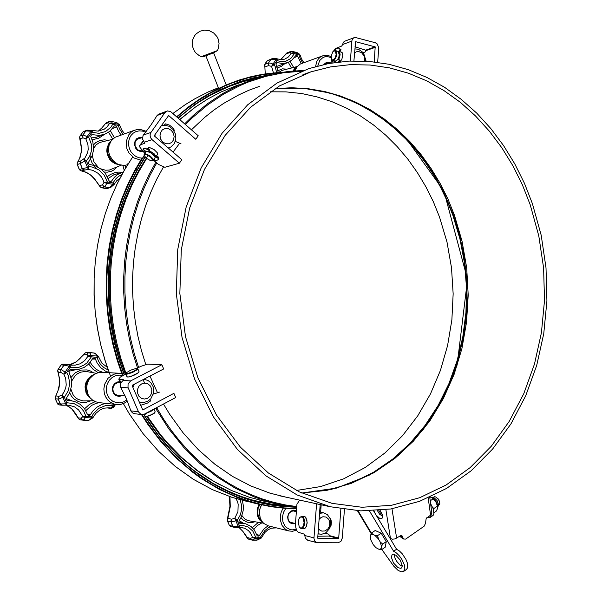 <?xml version="1.0" encoding="UTF-8"?>
<svg xmlns="http://www.w3.org/2000/svg" width="602" height="602" viewBox="0 0 602 602"><rect width="100%" height="100%" fill="white"/><g stroke="black" fill="none" stroke-linecap="round" stroke-linejoin="round"><path stroke-width="0.9" d="M530.196 204.77L522.348 184.822L512.881 165.776L501.872 147.821L489.381 131.146L475.505 115.93L460.342 102.355L444.013 90.601L426.652 80.834L408.427 73.211L389.494 67.891L370.049 65.001L350.311 64.64L330.498 66.912L310.865 71.864L279.486 85.966L250.5 107.291L225.118 135.36L204.492 169.343L189.622 208.051L181.255 249.996L179.847 293.475L185.499 336.661L197.93 377.74L216.524 415.064L240.394 447.196L268.409 473.044L299.367 491.879L331.995 503.325L361.945 507.268L391.435 505.289L419.714 497.719L446.135 484.986L470.147 467.626L491.307 446.225L509.247 421.385L523.71 393.753L534.486 363.969L541.431 332.658L544.479 300.451L543.606 267.988L538.82 235.886L530.196 204.77M532.409 203.589L524.417 183.264L514.785 163.872L503.565 145.586L490.841 128.602L476.694 113.108L461.237 99.292L444.585 87.328L426.878 77.402L408.276 69.674L388.96 64.294L369.124 61.396L348.979 61.103L328.775 63.503L308.751 68.643L277.01 83.068L247.693 104.778L222.033 133.298L201.181 167.785L186.153 207.035L177.703 249.559L176.288 293.625L182 337.391L194.574 379.042L213.386 416.885L237.519 449.506L265.866 475.776L297.177 494.972L330.205 506.711L360.726 510.865L390.788 508.961L419.624 501.346L446.564 488.455L471.042 470.847L492.617 449.107L510.917 423.868L525.666 395.777L536.653 365.489L543.756 333.651L546.879 300.91L546.006 267.89L541.16 235.239L532.409 203.589M259.424 86.372L248.927 90.255L238.625 94.928L223.605 103.416L213.958 110.038L204.65 117.405L191.428 129.836M179.652 143.284L173.045 152.073M163.586 166.724L156.926 178.952L151.004 191.76L145.85 205.094L141.5 218.872L137.978 233.027L135.315 247.497L133.524 262.186L132.621 277.033L132.606 291.947L133.493 306.854L135.269 321.664L137.926 336.3L141.44 350.688L145.797 364.752M150.003 376.062L157.468 392.73M163.511 404.077L169.598 414.146L183.121 432.906L198.261 449.634L214.756 464.15L232.357 476.302L250.801 485.98L269.824 493.128L285.694 497.094M301.452 71.247L283.738 72.729L266.099 76.266L248.724 81.864L240.183 85.446L223.538 94.145L207.607 104.868L192.587 117.548L185.484 124.591M156.716 162.924L149.875 175.573L143.795 188.825L138.498 202.603L134.028 216.84L130.416 231.477L127.692 246.421L125.856 261.599L124.945 276.928L124.953 292.331L125.878 307.727L127.722 323.018L130.468 338.136L134.103 352.99L138.603 367.513M143.133 379.629L144.563 383.105M154.436 408.939L156.445 408.382L156.67 407.742L163.902 419.662L171.751 430.964L180.171 441.605L189.126 451.553L198.555 460.756L208.42 469.184L218.661 476.814L229.234 483.632L240.085 489.599L251.162 494.724L262.419 498.99L273.805 502.384L285.265 504.927L296.748 506.606M319.993 507.411L321.001 507.366M264.993 501.308L249.559 497.305L231.627 490.562L214.192 481.638L197.464 470.583L181.661 457.467L166.98 442.41L160.124 434.192L147.505 416.486M303.378 70.517L289.141 71.322L271.374 74.166L253.803 79.088L237.873 85.507L222.424 93.686L207.6 103.619L193.543 115.23L184.679 123.884M155.835 162.171L148.927 174.889L142.779 188.208L137.429 202.069L132.914 216.404L129.264 231.123L126.503 246.165L124.652 261.449L123.726 276.882L123.734 292.391L124.667 307.885L126.525 323.289L129.302 338.505L132.974 353.457L137.519 368.063M155.843 408.66L168.808 428.88L183.527 447.166L199.751 463.292L217.232 477.093L235.706 488.44L254.909 497.252L274.58 503.498L285.626 505.846L296.688 507.411M319.94 508.141L320.949 508.088M125.938 373.315L120.784 358.115L116.607 342.493L113.454 326.555L111.34 310.391L110.279 294.1L110.279 277.793L111.34 261.569L113.447 245.533L116.592 229.783L120.746 214.41L125.871 199.518L131.936 185.175L138.889 171.487L146.677 158.514M179.81 119.595L195.492 107.005L207.878 98.939L220.701 92.083L238.324 84.859M134.562 413.664L132.515 412.912L130.98 411.151L126.525 399.164L120.505 386.77L120.678 383.03L123.688 379.757L118.722 379.087L120.257 377.183L125.75 374.09M161.863 364.759L163.646 368.981L132.38 385.212L132.207 385.822L142.757 409.924L173.918 393.362L175.679 397.546L143.404 414.597L140.695 414.214L138.58 412.099L127.985 387.372L128.053 383.91L130.596 380.908L161.863 364.759L147.588 364.157L140.733 366.415L136.85 368.409M150.222 400.217L150.297 401.128L147.573 403.016L140.575 405.357M118.722 379.087L120.566 383.331M307.772 540.235L305.455 538.346L304.431 534.215L298.246 532.258L296.967 530.806L295.793 527.751L295.477 523.033L296.937 504.235L299.683 500.119M344.427 509.412L342.297 538.037L340.898 541.409L338 542.801L317.021 542.703L314.876 541.281L313.981 538.384L316.599 503.769M320.211 504.551L317.713 538.18L338.369 538.459L338.715 538.075L329.414 535.667L329.061 536.104L317.803 536.262M329.888 518.013L330.995 519.88L331.439 522.551L331.017 525.561L329.888 527.563M325.072 533.259L328.797 534.23L329.414 535.667M350.341 61.043L351.959 40.379L353.178 38.204L355.361 37.452L375.317 42.742L377.258 43.969L378.741 47.708L377.68 62.33M374.241 61.893L375.159 46.888L355.654 41.658L353.908 60.93M333.448 51.17L335.675 48.476L341.695 46.045L342.591 44.533L351.861 41.064M339.987 61.833L341.816 59.493L342.764 55.512L342.139 52.6L340.408 51.87M342.591 44.533L343.275 42.456L344.449 41.335L354.051 37.67M354.984 46.813L365.73 50.222L365.256 51.96L363.111 52.833M365.452 58.62L366.121 61.186M143.396 141.124L140.537 144.751L144.856 143.178L142.539 139.085L143.02 135.51L150.959 124.998L157.167 115.381L158.74 114.139L166.649 111.182M164.843 112.642L167.522 110.934L170.765 111.686L198.171 135.781L195.785 139.265L168.665 115.516L154.451 135.45L154.556 136.105L181.834 159.665L179.404 163.21L152.058 139.664L150.658 137.835L150.079 135.014L150.666 132.884L164.843 112.642L157.054 115.531M140.537 144.751L139.611 145.819L139.927 147.347L143.148 151.35M157.137 154.985L157.784 154.262L157.385 152.931L154.074 149.62L149.815 147.61L148.574 147.625L147.972 148.461M142.998 141.259L139.837 145.24M164.504 124.915L165.648 123.846L169.516 125.148L173.271 128.316L174.151 129.859L174.068 131.003M376.092 515.086L379.719 518.405L382.059 518.292L382.601 516.892L382.383 514.898L380.088 510.323M374.023 510.759L374.895 513.092M391.578 540.912L392.338 539.159M378.771 510.443L380.313 512.972L382.27 514.499M400.586 535.629L402.542 536.879L403.566 538.993L405.695 539.114L424.132 526.238L425.479 523.439L426.118 518.691L430.942 514.785L431.875 513.25L429.745 497.207M402.542 536.879L402.046 535.855L400.955 535.547L394.92 538.963L392.512 539.174L390.465 538.512L385.852 509.691M400.014 535.885L400.977 537.33M377.364 510.549L379.644 514.296L381.329 515.357L382.443 515.139M296.515 490.495L320.633 486.559L343.682 478.786L365.248 467.476L384.979 452.96L402.587 435.6L417.826 415.771L430.505 393.889L440.468 370.343L447.61 345.548L451.854 319.91L453.156 293.844L451.515 267.747L446.955 242.027L439.52 217.089L433.252 201.602L425.847 186.718L417.367 172.548L407.832 159.184L397.305 146.737L385.844 135.307L373.518 125.005L360.387 115.923L346.549 108.149L332.093 101.776L317.111 96.892L301.722 93.558L286.033 91.858L270.185 91.828M265.994 75.446L252.637 78.027L239.4 81.782L219.963 89.615L207.404 96.297L195.244 104.131L177.959 117.962M145.097 156.655L137.166 169.824L130.092 183.73L123.922 198.291L118.707 213.432L114.485 229.053L111.295 245.067L109.158 261.366L108.097 277.853L108.112 294.431L109.21 310.986L111.385 327.405L114.621 343.607L118.895 359.469L124.17 374.903M143.69 414.665L151.666 426.743L160.305 438.106L169.546 448.723L179.328 458.536L189.607 467.513L200.315 475.625L211.4 482.834L222.8 489.133L234.456 494.49L246.301 498.915L258.296 502.392L270.358 504.92L282.458 506.508L294.521 507.162M261.674 76.612L240.672 81.827L228.263 86.379L219.444 90.323L206.516 97.283L198.141 102.596L189.984 108.45L178.23 118.203M145.187 157.092L137.279 170.238L130.235 184.114L124.087 198.637L118.895 213.74L114.696 229.324L111.52 245.3L109.391 261.554L108.337 278.004L108.36 294.536L109.466 311.038L111.641 327.42L114.877 343.569L119.136 359.394L124.403 374.783M143.976 414.605L144.48 415.403M145.105 416.411L157.829 434.516L172.021 450.875L187.478 465.316L195.62 471.78L212.581 483.113L230.273 492.263L248.491 499.186L269.275 504.288L290.104 506.575M195.138 107.261L179.682 119.482M147.498 156.324L139.378 169.358L132.124 183.159L125.788 197.644L120.415 212.724L116.051 228.316L112.74 244.314L110.497 260.613L109.346 277.116L109.301 293.716L110.362 310.293L112.521 326.743L115.757 342.967L120.054 358.845L125.374 374.286M146.775 416.622L160.072 435.058L169.817 446.293L180.179 456.625L196.741 470.335L208.352 478.221L220.34 485.069M381.811 549.506L393.67 566.128L397.914 570.26L401.15 571.81L403.603 571.448L404.883 568.401L404.439 565.143L401.94 559.476L399.374 555.894L396.477 553.027L393.625 551.251L369.462 510.925M400.94 568.356L397.975 567.648L393.512 562.953L391.315 557.128L392.18 554.517L393.52 554.239L395.92 555.277L400.24 560.101L402.204 565.677L401.85 567.581L400.94 568.356M394.235 554.397L395.01 558.182L396.71 561.357L399.826 564.857L402.204 566.241M403.603 571.448L406.523 569.394L407.637 567.648L407.373 563.096L405.921 559.341L402.317 553.855L399.419 551.003L396.567 549.227L373.511 510.782M430.633 503.716L433.38 509.074L433.892 513.875L433.131 515.402L429.783 517.743L426.81 517.75M431.228 514.507L430.897 516.411L429.956 517.637M334.577 50.515L336.556 48.491L338.67 48.077L340.122 49.56L338.49 51.764M338.7 48.085L340.943 49.552L340.724 50.576L339.393 51.915M336.247 50.786L335.788 50.673M334.17 60.787L335.171 62.45M333.335 60.576L334.787 62.503M335.254 62.435L335.607 61.088M337.805 59.335L339.272 60.034L338.482 62.006M338.783 59.59L340.077 60.155L339.551 61.886M332.951 62.781L332.191 60.125M331.145 56.295L331.92 59.583L332.567 59.944L334.095 59.35L335.457 57.258L336.119 54.451L335.374 51.223L333.99 50.892L332.771 51.847L331.145 56.295M331.484 58.928L332.485 60.328L333.99 60.185L335.698 58.116L336.458 56.016L336.653 52.795L336.119 51.238L334.945 50.478L333.388 51.23M335.156 61.035L336.435 60.802L337.624 59.613L338.903 56.641L339.167 54.436L338.128 51.388L335.261 50.53M338.279 59.432L339.656 55.572L338.858 52.457M338.753 59.636L340.145 54.752L339.686 52.366L338.798 51.463M365.565 61.156L364.654 55.625L362.494 52.065L358.303 49.176L354.826 48.875M364.534 61.095L364.661 58.477L363.969 55.866L361.621 52.758L358.401 51.471L356.271 51.855L354.495 53.194M331.123 56.641L328.466 55.587L325.644 55.271L322.92 55.753L320.46 56.994L318.375 58.936L316.802 61.464L315.531 66.581M322.499 55.903L300.406 63.94L297.079 66.702L294.988 70.833M331.153 57.566L327.33 56.565L324.809 56.836L322.484 57.845L319.685 60.599L317.796 65.964M329.136 62.638L326.292 62.555L323.68 64.542M327.164 63.323L324.561 64.346M146.391 158.273L150.733 160.749L152.043 160.907L152.795 160.252L150.59 157.017L146.03 154.458L144.518 154.466L144.179 155.414L146.391 158.273M152.487 160.862L153.442 160.049L152.991 158.785L149.815 155.67L145.052 153.683L144.096 154.104L144.141 155.188M153.314 160.486L155.023 158.017L155.045 157.002L151.538 153.194L146.775 151.215L145.85 151.599L144.126 154.067M155.045 156.204L153.156 153.344L149.123 150.997M155.707 157.032L155.7 155.91L154.082 153.736L149.063 150.53M168.726 147.821L170.878 146.933L174.241 143.667L175.837 138.994L175.332 133.855L172.842 129.287L168.853 126.194L164.173 125.231L161.321 125.81M155.038 134.607L155.015 136.504M162.931 142.132L165.866 143.735L169.034 143.833L171.803 142.411L173.632 139.769L174.166 136.413L173.301 133.012L171.209 130.235L168.289 128.625L165.121 128.504L162.337 129.904L160.486 132.553L159.944 135.924L160.817 139.348L162.931 142.132M127.993 164.09L127.331 163.992L128.181 163.789M146.278 131.319L140.07 129.377L136.902 129.55L133.734 130.574L131.244 132.147L128.798 134.765L126.262 141.252L126.871 148.521L128.978 152.983L134.163 158.017L140.702 160.094M134.63 130.19L114.974 137.316L111.159 140.845L109.022 145.458L108.593 150.711L109.045 153.367L109.925 155.933L112.852 160.463L116.991 163.714L119.354 164.73L124.283 165.377L127.421 164.782M145.594 132.199L142.456 131.101L139.212 130.89L136.09 131.575L133.298 133.125L131.018 135.427L129.407 138.347L128.572 141.673L128.58 145.187L129.415 148.664L131.033 151.855L133.32 154.548L136.127 156.58L139.25 157.799L142.493 158.138L144.187 155.451M142.381 137.504L139.679 137.309L136.782 138.61L135.066 140.876L134.449 144.615L135.728 148.333L137.474 150.252L140.876 151.712L143.238 151.553M140.153 138.242L137.866 138.836L135.984 140.499L135.081 142.463L135.096 145.842L137.534 149.65L139.468 150.703L142.584 150.824M123.327 171.976L117.495 174.58L114.29 177.364L111.49 181.21L110.158 181.571L109.052 180.713L105.463 173.579L101.58 169.44L95.146 165.723L89.299 164.429L88.223 162.916L92.287 155.459L93.521 150.033L92.956 142.463L90.729 136.436L91.226 134.983L92.226 134.622L99.149 135.473L104.771 134.284L109.632 131.454L114.124 126.096L115.02 125.69L116.472 126.428L118.511 131.161L121.032 134.938M79.908 136.112L82.745 132.222M79.592 137.617L81.104 146.625L81.135 152.374L79.63 158.326L77.176 163.059L77.222 164.624L77.274 162.788L80.066 157.558L81.345 151.892L81.39 147.663L80.277 138.859L83.031 137.843L82.594 136.376L82.978 134.931L87.102 136.549L85.868 138.851L83.031 137.843L82.534 136.383L82.903 134.946L80.006 136.037L79.705 137.444L80.277 138.859L79.607 137.715L79.833 136.391M82.888 134.953L85.823 130.912L86.974 130.22L91.767 130.295L90.977 131.198L92.226 131.484L91.978 132.32L90.977 131.198L85.823 130.912L87.064 130.198M92.226 131.484L92.121 130.371L98.216 131.146L104.229 129.197L107.194 126.796L109.444 123.643L111.799 123.892L112.107 123.004L110.625 122.966L109.444 123.643L108.352 122.695L109.888 121.363L111.648 121.679L112.702 124.275L118.278 125.382L118.571 124.29L116.081 122.349M87.102 136.549L88.637 136.94L87.862 137.512L87.102 136.549M79.261 169.403L80.495 170.667L86.206 172.262L91.128 175.34L94.175 178.305L100.203 186.763L101.437 187.711M81.353 170.908L79.389 169.734L77.252 164.617M106.396 182.12L103.988 182.414L106.516 183.286L106.396 182.12L107.352 182L105.305 186.229L104.53 186.913L103.92 186.68L102.581 184.791L103.988 182.414L102.867 179.456L101.264 176.74L98.066 173.301L92.731 170.298L88.306 169.463L88.833 167.597L87.553 167.612L88.306 169.463L84.498 170.057L82.858 169.282L82.271 168.583L87.553 167.612L88.757 166.619L86.379 160.922L84.792 161.005L80.179 163.601L80.45 161.328L84.927 157.935L87.614 152.577L88.178 149.552L87.997 144.849L85.868 138.851L87.862 137.512M109.511 187.704L104.507 186.913L110.557 187.538L109.429 187.741L113.025 184.393L112.965 182.955L107.352 182L104.206 175.19L98.946 169.945L92.302 167.04L88.757 166.619L88.833 167.597M98.254 131.138L101.994 127.812L105.704 123.267L101.783 128.113L98.276 131.138M82.263 168.59L79.502 169.681L81.496 170.9L84.694 170.05L82.497 168.966L80.179 163.601L77.304 164.527L77.282 163.007L78.102 161.78L80.856 160.877L80.156 163.134L82.361 168.552M85.732 160.162L84.792 161.005L83.964 159.063L86.379 160.922L89.502 156.633L91.271 151.493L91.278 144.059L88.637 136.94L89.954 134.863L91.978 132.32L98.991 133.366L105.598 131.567L110.836 127.218L112.702 124.275L111.799 123.892M119.076 125.336L118.571 124.29L119.813 125.427L118.278 125.382L119.474 128.798L122.966 134.261M109.429 187.741L106.81 188.531L104.229 188.283L101.392 187.696L104.507 186.913M110.091 187.696L107.118 188.479M114.395 184.107L113.725 183.369L113.025 184.393L114.102 184.505L116.811 180.683L119.986 178.162M113.725 183.369L112.965 182.955L116.051 178.538L118.752 176.273L121.845 174.655M101.196 187.583L100.082 186.801L99.744 185.559L102.581 184.791L103.303 186.131L104.59 186.876M85.823 130.912L83.226 131.725L86.598 130.341M109.519 121.484L106.351 122.718L105.5 123.779L108.352 122.695L109.489 121.506L110.888 121.318M85.92 130.882L82.978 134.931M109.797 143.238L107.72 148.303L107.705 152.577L108.435 155.384L111.505 160.267L113.989 162.292L116.818 163.624M154.029 409.157L155.15 411.821L154.27 413.303L149.748 415.779L145.631 416.599M155.098 412.054L153.201 413.702L149.529 415.493L146.098 416.441L144.811 416.178M153.788 409.285L151.034 411.332L146.542 413.175M152.72 409.864L147.618 412.596M138.972 372.021L137.587 373.383L133.599 375.475L129.295 376.935L127.263 377.01M137.888 368.86L139.085 371.743L137.647 373.18L131.191 376.242L128.271 376.995L126.909 376.784M137.105 368.469L137.881 368.845L137.512 369.583L132.35 372.555L126.563 374.263L125.713 373.985L126.269 372.796L130.529 370.245L136.097 368.432L137.053 368.447L137.158 369.026L133.531 371.411L128.098 373.428L126.39 373.624L125.999 373.172M139.1 401.91L143.268 402.603L147.565 401.399L150.801 398.802L153.563 393.053L153.156 386.68L151.14 383.03L148.024 380.449L143.81 379.275M134.502 384.114L132.891 387.417M147.693 398.2L150.267 395.966L151.727 392.767L151.794 389.238L150.447 386.07L147.949 383.88L144.789 383.105L141.598 383.903L139.002 386.13L137.519 389.343L137.452 392.895L138.821 396.086L141.335 398.268L144.503 399.021L147.693 398.2M106.027 403.385L102.016 404.409L97.05 407.065L92.866 411.031L90.18 415.056L88.878 415.598L87.674 414.853L84.566 408.743L80.058 404.228L74.392 401.399L66.762 400.074L66.318 398.404L69.704 392.76L71.683 385.28L71.487 379.501L68.794 371.268L70.08 369.741L77.748 369.733L84.16 367.438L88.321 364.376L92.791 358.529L93.927 357.987L95.206 358.619L97.246 363.126L100.752 367.694L105.297 371.035L109.18 372.585M57.995 369.485L57.687 371.095L59.41 378.094L59.59 384.324L58.846 388.508L55.399 397.094L55.279 398.787M63.714 396.455L61.946 395.047L62.766 397.328L63.714 396.455L64.376 397.2L62.766 397.328L59.034 399.006L58.161 399.149L58.04 398.712L58.695 396.432L61.946 395.047L63.812 392.451L65.686 388.027L66.258 384.874L65.716 378.545L63.872 374.211L65.874 373.097L65.099 372.104L63.872 374.211L61.05 372.525L60.659 370.456L60.892 369.605L61.472 369.771L65.099 372.104L66.664 372.465L70.08 367.378L69.064 366.204L63.902 365.151L65.641 364.202L70.156 364.91L70.08 367.378L71.864 367.717L79.05 367.265L84.047 365.068L86.959 362.825L91.316 356.835L97.042 357.332L97.351 356.053L95.409 353.705L93.498 352.93L89.292 352.606L90.338 353.6L91.316 356.835L88.027 356.045L86.989 354.239L84.197 354.179L76.702 361.493L73.09 363.623L69.441 364.789M58.161 399.149L60.305 404.002L61.284 404.988L62.262 405.251L60.305 404.002L65.603 403.754L66.83 402.746L66.912 403.694L65.603 403.754L66.145 405.116L69.779 405.312L66.498 405.176L66.912 403.694M88.246 420.505L83.144 420.211L88.938 420.286L91.76 418.006L91.677 416.689L85.92 416.343L84.227 419.564L82.497 420.015L81.165 418.247L82.406 417.013L82.098 415.388L78.666 409.932L74.603 406.877L68.929 405.214M107.886 408.021L111.046 408.389L110.58 408.028L111.927 407.825L112.98 406.839L112.13 406.643L112.514 405.74L113.56 407.313L115.561 404.424M87.124 352.569L85.206 352.877L84.197 354.179L84.566 353.344L79.773 358.717L75.844 362.02L69.411 364.782M65.987 405.199L69.335 406.929L72.436 409.571L75.829 413.89L78.584 418.699L72.052 409.27L69.463 407.065L65.957 405.199M80.216 419.782L78.982 419.127L78.395 417.856L81.165 418.247L81.91 419.564L83.234 420.204L80.239 419.79M60.305 404.002L57.499 403.664L59.282 404.89L57.747 404.1L55.226 398.72L58.251 399.141L60.396 404.002M84.942 416.531L85.085 417.615L82.519 416.629L85.92 416.343L83.723 411.256L80.216 407.087L73.993 403.536L66.83 402.746L65.641 400.443L64.376 397.2L68.342 390.706L69.734 383.218L68.35 375.806L66.664 372.465L65.874 373.097M60.892 369.605L58.085 369.455L57.769 370.508L58.356 372.367L61.05 372.525L60.704 370.012L63.902 365.151L61.193 364.895L62.706 364.105L65.979 364.202M63.902 365.151L66.16 364.225M89.292 352.606L87.907 353.05L86.989 354.239L87.96 353.058L89.352 352.614L85.935 352.584L84.558 353.351M70.336 366.452L69.064 366.204L69.937 364.902L75.047 365.196L80.269 363.721L84.754 360.553L88.306 355.82L90.721 355.466L90.398 356.504M89.374 352.621L94.386 353.073M108.262 370.072L103.965 367.709L100.414 364.195L98.397 360.952L97.042 357.332L97.863 357.159L97.351 356.053L98.382 356.369L94.792 353.186M97.863 357.159L98.638 356.911L98.382 356.369M107.653 407.975L110.437 408.276M112.13 406.643L110.926 407.99L108.992 407.795M93.19 417.344L92.46 416.983L91.76 418.006L92.858 417.818L95.688 413.521L100.225 409.744L104.206 408.164L108.97 407.795M92.46 416.983L91.677 416.689L93.588 413.423L98.909 408.284L105.546 405.597L112.514 405.74L113.65 404.213M55.301 397.064L55.226 398.72L55.256 397.177L56.167 395.996L58.853 396.274L58.138 397.606L58.251 399.141M91.098 376.762L88.825 378.944L87.117 381.638L85.823 386.281L86.199 391.059L87.365 393.994L89.179 396.515M140.206 414.492L143.208 414.77L146.068 413.958L146.512 413.19M156.813 408.103L157.099 407.516M317.999 533.658L321.453 534.32L325.893 532.747L329.286 528.857L330.791 523.635L330.084 518.495L327.375 514.567L323.537 512.821L319.542 513.325M318.405 528.3L319.873 530.106L321.822 531.13L325.08 530.956L327.932 528.819L329.204 526.584L329.776 524.026L329.58 521.46L328.639 519.21L326.118 517.013L322.898 516.742L320.813 517.705L319.083 519.458M283.128 508.216L281.254 511.835L280.276 515.846L280.276 519.94L282.082 525.508L285.739 529.527L288.892 530.979L292.61 531.288L296.598 530.121M264.466 501.188L262.818 502.979M261.546 504.905L260.087 508.381L259.447 512.121L260.109 517.622L261.577 520.843L263.751 523.431L268.357 525.832M296.59 508.713L285.905 508.276L283.474 512.4L282.443 517.186L282.97 521.942L284.979 525.997L286.454 527.57L290.081 529.542L292.105 529.873L296.199 529.166M296.417 510.865L293.58 510.15L290.698 511.188L288.516 513.739L287.605 517.126L288.192 520.482L290.134 522.935L292.926 523.853L295.07 523.409M295.559 511.467L293.272 510.88L291.037 511.527L289.186 513.235L288.087 515.658L287.952 518.33L288.81 520.722L290.495 522.355L292.963 522.905M306.034 517.848L307.163 522.521L305.899 527.254M301.662 516.388L305.169 516.847L306.892 520.181L307.08 523.304L306.426 526.216L305.191 528.082L303.837 528.631M299.555 517.825L301.316 516.411L302.964 516.983L304.048 518.676L304.695 522.476L304.356 525.132L302.851 527.992L301.038 528.548L299.412 527.111M298.268 521.776L298.961 518.864L300.27 517.133L301.188 516.817L302.919 517.855L304.1 522.476L303.498 525.847L301.986 527.909L300.157 527.864L299.186 526.75L298.268 521.776M144.533 153.48L142.885 150.492L143.615 148.935L145.616 148.829L148.212 149.65L149.033 150.462L148.641 151.621M143.065 149.371L144.209 148.092L146.64 148.069L149.251 149.115L149.288 150.613M146.053 151.403L144.533 150.553L145.044 152.75M145.09 150.741L145.631 151.907M154.217 159.176L154.849 159.252L154.518 158.747M155.03 156.949L157.777 157.762L158.153 159.68L156.49 160.493L153.706 159.914M155.767 156.129L157.589 156.43L158.642 157.257L158.808 158.627L158.055 159.861M278.305 72.503L275.987 64.166L276.785 62.616L283.166 63.541L287.929 62.54L291.857 60.102L296.237 55.098L297.554 55.963L301.196 63.579M299.615 54.91L300.052 55L299.57 54.18L299.119 53.969L299.615 54.91L298.968 54.917L299.119 53.969L297.012 52.547M292.248 51.351L294.009 52.683L294.303 53.744L293.52 53.375L293.52 52.555L291.225 53.209L289.946 52.54L286.213 53.879L280.683 59.681M264.699 64.467L265.241 73.911M273.489 72.895L271.57 66.355L273.564 65.069L272.856 64.196L271.57 66.355L268.515 65.626L268.394 62.984L270.561 63.142L274.241 64.564L277.018 60.456L276.077 59.44L270.832 59.387L271.78 58.793M280.622 59.673L286.725 53.066L290.623 51.494M268.394 62.984L264.88 64.309L264.94 66.536L265.151 66.882L268.515 65.626L268.236 63.323L270.832 59.387L267.318 60.727L271.487 58.891M291.15 51.358L289.637 52.57L290.615 51.509L292.271 51.358M270.832 59.387L272.33 58.695L276.536 58.703L277.146 59.086L277.018 60.456L278.463 60.99L281.405 61.57L285.724 61.216L290.751 58.537L294.303 53.744L298.968 54.917L300.466 59.192L302.791 62.999M277.191 59.711L276.077 59.44L276.506 58.703M293.52 53.375L291.225 53.209L288.486 56.889L284.723 59.146L280.923 59.696L276.928 58.8M273.564 65.069L274.241 64.564L275.249 66.762L276.657 72.616M296.274 67.883L293.784 70.916M268.146 525.779L263.834 529.075L259.236 535.712L258.115 536.247L257.152 535.66L254.21 529.783L250.891 526.389L245.736 523.83L239.265 523.033L238.926 521.212L241.394 516.809L243.133 510.88L243.404 506.29L242.365 500.39M229.941 496.334L230.235 506.764L227.308 520.858M232.884 526.291L230.92 521.889L232.771 526.276L233.824 527.232L232.771 526.276L238.174 526.411L239.303 525.478L237.188 520.467L232.206 521.844L230.814 521.498L231.484 519.187L234.765 518.36L237.91 511.655L238.189 504.28L237.466 501.496L235.879 498.599M254.789 537.3L252.404 537.293L254.24 538.248L254.842 538.241L254.789 537.3L255.639 537.089L255.526 537.571L253.48 539.889L251.576 539.836L250.62 538.406L252.23 537.594L252.095 536.307L250.274 532.747L248.37 530.573L244.397 528.127L238.919 527.472M252.434 540.144L257.995 539.919L260.538 538.263L260.553 537.112L261.2 537.33L260.538 538.263L261.185 538.143L257.009 540.144M238.964 527.442L242.945 531.385L248.513 539.099L247.655 538.594L247.272 537.481L250.62 538.406L251.215 539.588L252.343 540.129M261.2 537.33L261.659 537.511L264.812 532.514L267.995 529.79L271.555 528.172L276.318 527.856M230.912 521.889L227.481 521.001L227.466 519.601L228.196 518.352L231.484 519.187L231.025 521.904M236.594 519.797L235.721 520.602L234.765 518.36L237.188 520.467L240.251 515.019L241.447 510.428L241.613 505.733L240.213 499.826M232.771 526.276L229.332 525.365L230.558 526.366L229.422 525.644L227.195 519.94M243.095 527.736L238.791 527.533L239.355 526.336L238.174 526.411L238.783 527.533L234.155 527.314M239.355 526.336L239.303 525.478L242.395 525.313L248.22 527.013L252.855 531.145L255.639 537.089L258.092 537.247L260.553 537.112L264.888 530.528L268.259 527.856L271.05 526.509M259.816 504.506L258.145 508.284L257.746 513.769L259.477 518.713L261.968 521.43M259.733 516.14L259.357 510.368L261.381 504.867M121.574 373.564L117.736 373.315L113.462 374.354L107.976 378.297L104.567 384.377L103.815 389.035L104.387 393.685L105.613 396.846L108.074 400.307L110.467 402.317L114.184 404.062L117.872 404.619L121.235 404.235L124.448 403.039L127.331 401.09M119.143 373.278L102.37 372.375L98.118 372.706L94.108 374.354L89.314 378.974L87.365 383.083L86.628 387.598L87.93 394.227L90.097 397.756L92.302 399.886L95.808 401.85L99.435 402.67M122.853 375.588L119.158 375.106L115.456 375.791L112.055 377.582L109.248 380.336L107.269 383.82L106.291 387.748L106.403 391.782L107.585 395.582L109.745 398.817L112.694 401.233L116.178 402.61L119.911 402.851L123.568 401.933L126.856 399.939M119.806 381.615L116.788 382.142L114.23 384.016L112.657 386.883L112.371 390.156L113.748 393.67L116.141 395.71L119.158 396.394L122.176 395.582M120.234 382.609L117.744 382.616L115.253 383.85L113.485 386.13L112.807 388.982L113.349 391.827L114.899 394.001L117.172 395.251L119.768 395.363M381.645 549.618L378.854 549.265L380.223 549.212L381.141 548.384L381.645 549.618L385.22 547.18L386.258 541.619L381.232 533.229L375.234 530.497L371.637 532.898L372.743 534.358L371.389 534.433L370.493 535.283L371.637 532.898M382.661 544.065L381.495 546.45L380.186 541.89L382.661 544.065L386.258 541.619M377.627 535.652L378.432 538.956L374.828 535.313L377.627 535.652L381.232 533.229M370.493 535.283L370.546 539.362L373.202 544.644L375.987 547.685L378.854 549.265M438.602 505.063L439.535 504.303L439.806 503.084L438.519 499.57L435.705 496.936L434.343 496.733L433.387 497.297M439.806 503.174L438.753 499.397L435.585 496.883M202.52 56.227L217.457 50.545L218.413 48.333L219.083 43.532L218.059 38.754L216.938 36.572L213.665 32.944L209.368 30.694L204.597 30.1L199.954 31.244L196.184 33.832L194.694 35.578L192.7 39.747L192.256 42.035L192.55 46.693L194.363 51.004L195.778 52.878L199.412 55.775L201.527 56.716L202.52 56.227M205.824 55.715L213.62 52.698M437.752 507.268L437.443 504.408L435.901 501.233L433.553 498.614L431.175 497.305M430.189 497.011L432.266 497.959L435.705 501.443L437.699 506.771L437.519 508.547L436.292 511.068L434.027 512.611M433.463 509.337L433.944 508.472L432.785 507.561M437.722 507.704L438.595 504.626L437.044 500.465L433.786 497.47L430.626 497.117M301.768 493L336.631 488.056L369.199 475.234L398.336 455.428L423.138 429.67L442.914 399.126L457.166 364.978L467.513 279.403L443.93 191.007L404.95 136.722L382.774 118L358.137 103.348L331.559 93.287L303.641 88.261L275.091 88.629L291.737 87.734L308.262 88.697L324.538 91.474L340.416 95.989L355.767 102.159L370.478 109.895L384.437 119.098L397.561 129.663L409.751 141.478L420.941 154.428L431.055 168.394L440.039 183.271L447.85 198.916L454.435 215.23L462.065 241.169L466.663 267.928L468.175 295.063L466.573 322.138L461.862 348.701L454.104 374.324L443.373 398.547L429.79 420.926L413.529 441.033L394.814 458.423L373.917 472.683L351.177 483.429L326.976 490.299L301.783 493.008M331.378 489.351L353.223 482.315L373.797 472.111L392.813 459.01L410.015 443.305L425.2 425.313L438.196 405.364L448.859 383.783L457.084 360.907L462.803 337.067L465.956 312.611L466.527 287.869L464.518 263.172L459.943 238.851L452.862 215.245L447.241 201.113L440.702 187.463L433.274 174.369L424.989 161.908L415.877 150.161L405.981 139.197L395.341 129.099L384.016 119.933L372.051 111.784L359.507 104.703L346.459 98.766L332.974 94.025L319.128 90.548L305.011 88.381M374.873 472.073L391.21 460.929L406.237 447.858L419.827 433.056L431.852 416.727L442.229 399.066L450.868 380.291L457.723 360.613L462.735 340.235L465.873 319.376L467.129 298.231L466.49 277.025L463.969 255.955L459.582 235.239L453.359 215.072L444.366 193.588L433.252 173.316L420.121 154.548L412.844 145.812L396.951 129.814L379.418 115.99L370.102 109.978L350.507 99.894M218.375 87.764L208.209 91.971L194.965 98.705L185.311 104.582L172.894 113.5L185.311 104.582L194.965 98.705L208.209 91.971L218.375 87.764M110.482 376.024L105.064 360.523L100.692 344.577L97.389 328.293L95.176 311.761L94.085 295.108L94.108 278.425L95.251 261.84L97.501 245.45L100.843 229.362L105.245 213.687L110.67 198.517L117.081 183.949L124.418 170.065L132.636 156.964L124.433 170.073L117.097 183.956L110.693 198.525L105.275 213.687L100.873 229.362L97.532 245.443L95.282 261.832L94.138 278.417L94.115 295.093L95.214 311.753L97.419 328.278L100.722 344.57L105.094 360.508L110.505 376.009M141.696 414.951L147.911 424.568L161.562 442.493L176.657 458.521L192.986 472.487L201.55 478.665L219.301 489.321L237.722 497.688L256.572 503.716L232.131 497.433L212.453 489.682L193.43 479.327L175.34 466.452L158.461 451.161L143.065 433.628L129.392 414.048L123.312 403.566L129.415 414.041L143.08 433.628L158.476 451.161L175.355 466.452L193.445 479.335L212.461 489.682L232.139 497.433L248.498 501.82M281.157 72.345L264.88 73.963L251.914 76.484L239.069 80.104L226.886 84.626L213.642 90.827L200.79 98.269L188.411 106.923L176.597 116.758M141.952 158.138L134.223 171.359L127.338 185.288L121.348 199.849L116.306 214.959L112.243 230.528L109.188 246.474L107.164 262.69L106.2 279.08L106.291 295.552L107.442 311.986L109.654 328.301L112.898 344.382L117.157 360.131L122.402 375.46M256.572 503.716L271.163 506.749L285.784 508.419L271.163 506.749L256.572 503.716M277.846 72.887L262.592 74.716L247.43 78.042L232.47 82.873L225.103 85.853L210.662 92.949L196.719 101.527L183.384 111.558L176.98 117.097M144.239 155.609L136.225 168.869L129.076 182.865L122.846 197.531L117.571 212.777L113.304 228.512L110.076 244.645L107.916 261.072L106.832 277.688L106.84 294.393L107.946 311.076L110.143 327.631L113.402 343.953L117.714 359.936L123.034 375.49M142.328 414.906L150.47 427.262L159.289 438.896L168.733 449.739L178.741 459.755L189.269 468.905L200.233 477.145L211.588 484.452L223.259 490.803L235.194 496.191L247.324 500.593L259.59 504.017L271.931 506.455L284.287 507.922L296.613 508.427M258.973 77.417L245.571 80.487L232.364 84.747L237.211 82.978M260.087 502.392L273.707 504.86L287.335 506.139M262.299 77.304L243.283 81.594L229.249 86.387L211.016 94.883L197.832 102.807M223.59 489.102L240.386 496.198L253.201 500.247L270.456 503.942L283.429 505.447M135.774 168.53L136.338 169.613M80.036 135.984L82.888 132.056M112.461 123.079L118.278 124.238M87.335 136.285L90.827 131.469M79.359 169.425L77.327 164.587M87.463 167.266L84.98 161.321M106.373 188.524L101.595 187.719M112.732 184.31L106.87 183.309M122.183 172.3L113.778 174.806L108.217 178.485M91.361 137.926L96.343 137.271L103.875 134.6M110.362 130.822L114.41 137.67M125.081 165.302L125.698 167.868M122.635 172.157L117.939 172.067L114.508 172.736L110.219 174.572L107.352 176.627M122.868 165.384L124.245 170.366M108.563 132.259L112.725 139.032M92.136 139.784L98.796 138.197L104.417 134.419M107.924 140.334L104.47 139.83L99.94 140.469L95.899 142.554L93.423 144.947M90.074 155.429L90.488 158.635L91.94 162.721L94.326 166.333L96.621 168.575M104.199 171.999L107.344 172.134L111.362 171.239L114.094 169.817L117.119 167.01M111.114 140.906L108.977 143.253L107.073 147.768L106.802 151.14L107.359 154.541L109.639 159.199L111.98 161.697L115.471 163.819L119.316 164.715M98.021 167.017L93.95 161.885L92.256 155.557M93.611 148.483L96.057 144.962L99.458 142.508L112.386 139.378M121.273 165.204L109.331 170.095L105.47 170.253L100.903 168.899M58.116 369.402L61.035 365.075M57.468 403.611L55.376 398.893M60.99 369.613L63.993 365.166M65.34 371.825L68.914 366.513M65.513 403.43L62.954 397.636M88.276 420.497L83.234 420.204M91.451 417.969L85.446 417.615M114.786 404.341L113.184 406.538M91.083 355.519L97.05 356.045M70.193 364.925L72.338 365.233M99.217 402.64L95.959 403.4L91.843 405.281L85.8 410.662M90.225 362.336L92.234 365.422L95.665 368.845L98.675 370.779L103.1 372.42M71.992 400.812L66.288 398.569M95.244 401.624L89.465 404.386L84.581 408.766M88.69 364.014L92.836 369.124L98.209 372.683M68.794 371.291L74.52 370.034M93.491 372.781L90.435 370.96L87.042 369.921L81.127 370.087L75.506 372.661L71.066 377.484M69.674 392.828L71.435 396.116L73.873 398.87L78.501 401.669L81.992 402.52L85.589 402.49L90.767 400.834M93.686 374.625L90.721 376.22L87.794 379.109L85.83 382.797L85.017 386.928L86.101 393.046L88.253 396.5L91.316 399.043M93.573 400.759L82.978 400.924L77.861 399.299L75.634 397.726L72.955 394.581L70.946 389.336M71.691 381.104L75.145 375.671L77.605 373.654L80.811 372.111L85.981 371.442L96.23 373.3M294.009 52.683L298.878 53.909M264.91 64.263L267.28 60.772M268.507 62.954L270.945 59.365M273.067 63.962L275.964 59.673M276.845 66.355L287.207 62.804M290.179 61.366L293.663 67.432M277.387 67.951L281.382 66.378L284.799 63.692M288.328 62.367L291.473 67.996M287.064 69.125L282.338 68.861L278.041 70.63M278.545 72.488L282.165 70.389L297.23 66.521M297.019 66.792L294.717 68.508L292.993 70.976M229.302 525.32L227.503 521.054M238.099 526.118L235.894 520.888M260.29 538.256L255.165 538.233M261.81 522.905L257.483 525.478L253.818 529.263M258.363 522.408L252.388 527.683M243.592 523.281L239.242 520.67M240.958 517.735L243.298 520.166L247.144 522.182L251.425 522.611L254.661 521.866M259.048 504.325L257.114 509.39L257.235 515.124L259.349 519.707L262.991 522.679M263.443 523.138L247.625 520.61L244.645 518.864L241.906 515.538M201.527 56.716L203.739 56.565L213.657 52.795L217.457 50.545M281.202 72.338L268.168 73.497L258.408 75.084L248.701 77.282L235.886 81.18M111.001 121.333L116.728 122.567L119.392 124.659M124.539 133.712L121.664 129.889L119.813 125.427M110.617 187.508L114.147 184.468M100.082 186.801L94.965 179.531L90.985 175.393L86.447 172.481L81.39 170.915M83.655 131.469L82.865 132.041M105.704 123.267L106.501 122.635M55.294 397.079L57.867 391.059L59.425 384.309L59.267 378.319L57.717 370.132L60.975 365.038L63.225 364.09M94.326 353.058L90.541 352.637M78.584 418.691L79.9 419.714L83.151 420.211M62.262 405.251L66.461 405.184M107.276 367.265L101.926 363.141L98.645 356.903M113.56 407.313L111.046 408.389M88.569 420.474L92.813 417.856M296.974 52.54L292.414 51.381M264.436 65.34L266.024 62.337L267.958 60.238M286.379 53.36L287.049 52.863M297.087 52.577L299.54 54.157M300.059 55.015L301.564 59.071L303.89 62.608M257.046 540.137L252.404 540.144M261.185 538.143L261.659 537.511M227.202 519.872L229.987 506.244L229.302 496.492M247.414 538.293L242.651 531.197L238.986 527.502M153.322 394.069L159.425 392.098M321.197 504.762L320.633 512.174M340.89 508.871L338.715 538.022M331.115 63.082L331.446 58.83M179.404 163.21L164.903 167.303L158.582 164.512L153.51 160.192M175.302 141.402L181.029 143.878M389.93 538.165L390.465 538.512M393.625 551.251L396.567 549.227M381.141 548.384L381.495 546.45M380.186 541.89L378.432 538.956M374.828 535.313L372.743 534.358M437.428 506.109L433.944 508.472M433.064 498.915L430.234 500.819M138.43 411.791L130.837 410.842M120.693 387.274L128.188 387.914M130.596 380.908L123.056 380.366M142.99 409.872L142.523 409.819M120.867 382.616L119.489 379.41M314.003 537.925L304.875 535.532M338.324 538.459L329.061 536.104M375.016 46.813L365.617 50.169M375.324 47.31L365.896 50.666M144.36 142.245L152.058 139.664M150.951 132.425L143.291 135.081M168.891 115.629L168.139 115.9M430.565 515.071L428.195 497.892M391.992 508.765L396.613 538.196M400.217 535.78L402.61 537.308M358.009 510.744L371.457 533.229M431.619 505.341L430.927 505.808M340.597 50.734L339.761 50.523M340.852 49.304L340.017 49.086M339.889 59.944L339.054 59.733M339.934 61.269L339.092 61.058M109.745 181.413L111.754 180.863M90.955 135.299L92.618 134.69M112.491 128.504L116.735 126.954M87.441 414.289L90.435 414.688M67.462 400.473L67.906 400.518M70.344 369.696L70.743 369.718M92.467 359.018L95.462 359.108M145.285 413.845L145.443 414.206M149.62 149.732L149.025 150.575M148.574 148.694L147.979 149.544M149.176 150.914L148.679 151.629L149.176 150.929M155.165 156.031L154.827 156.52M157.393 156.377L156.806 157.227M158.672 157.333L158.085 158.175M276.16 63.15L277.552 62.631M294.107 57.634L297.681 56.302M256.753 534.591L259.485 535.321M239.415 523.153L240.206 523.356M302.926 74.678L310.865 71.864M279.471 495.747L330.205 506.711M258.649 499.856L274.58 503.498M141.944 414.612L134.321 413.634M316.765 542.635L307.652 540.205M400.917 537.293L403.566 538.993M205.809 55.67L218.549 88.193M213.597 52.645L226.186 84.92M371.216 533.688L357.475 510.714M331.439 58.823L331.589 59.222M335.246 61.058L332.801 60.441M341.853 52.239L339.641 51.667M324.997 64.083L331.205 61.916M152.043 160.907L152.615 160.847M144.179 155.414L144.036 154.857M165.196 123.922L164.286 125.224M148.641 147.603L148.024 148.483M174.241 130.341L173.933 130.785M157.792 154.037L156.287 156.204M141.289 150.997L142.411 150.65M137.271 139.197L137.662 139.07M137.956 138.972L142.433 137.482M126.691 164.993L127.601 164.73M145.684 416.614L145.097 416.403M144.119 414.567L144.819 416.2M149.981 399.653L150.492 400.864M125.728 374.038L126.917 376.807M116.622 395.07L125.043 395.845M117.811 382.601L118.353 382.639M139.265 402.309L141.493 402.535M118.654 382.661L120.31 382.774M66.927 400.217L70.186 400.578M69.832 369.824L72.669 369.974M62.021 405.229L59.282 404.89M290.39 522.288L295.447 523.499M317.991 533.793L319.188 534.087M319.647 511.963L323.914 512.881M293.294 510.963L296.357 511.647M267.995 525.742L288.892 530.979M301.482 528.609L303.89 528.631M299.352 527.021L299.578 527.375M299.45 517.976L299.683 517.63M238.806 522.054L245.202 523.695M248.506 539.099L252.005 540.062M233.93 527.262L230.558 526.366M98.713 402.587L116.186 404.491"/></g></svg>
